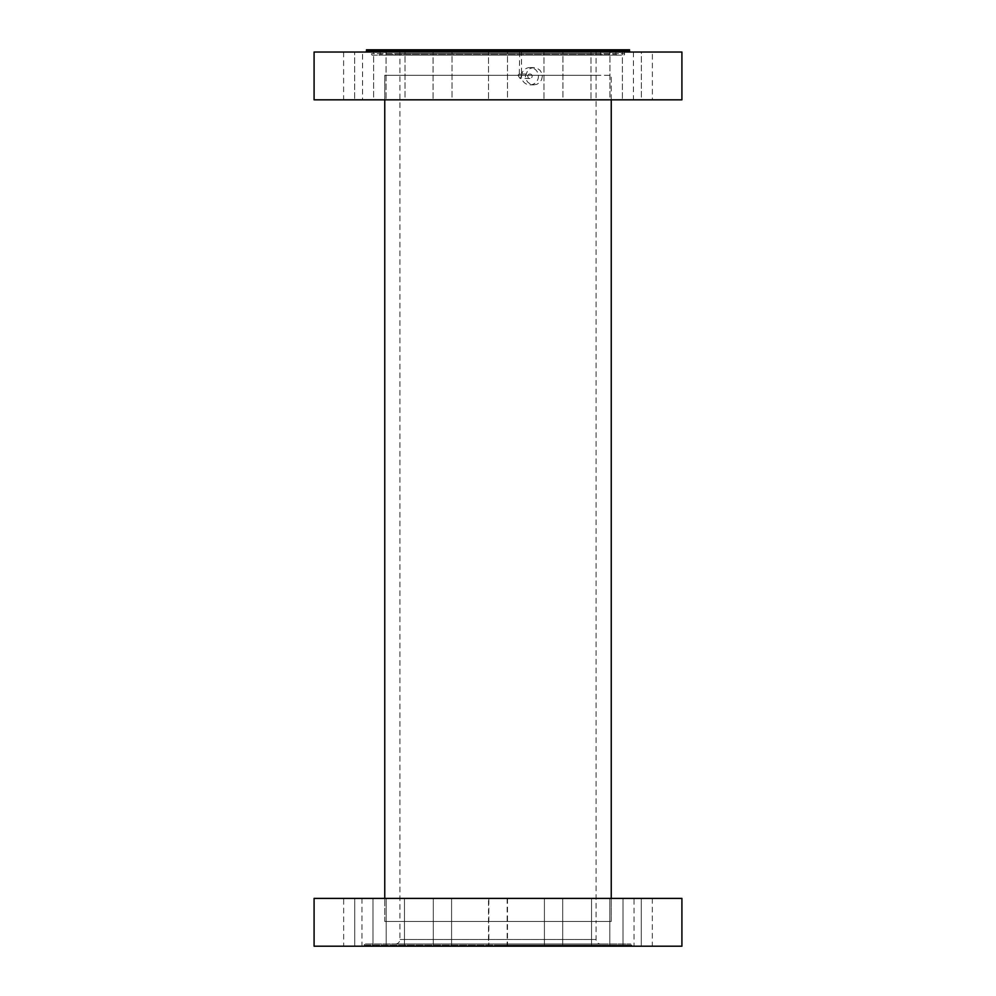 <?xml version="1.0" encoding="UTF-8"?>
<svg xmlns="http://www.w3.org/2000/svg" width="996" height="996" viewBox="0 0 996 996"><rect width="100%" height="100%" fill="white"/><g stroke="black" fill="none" stroke-linecap="round" stroke-linejoin="round"><path stroke-width="0.75" stroke-dasharray="4.98 3.74" d="M681.911 99.824L314.089 99.824M681.911 52.029L314.089 52.029M525.365 75.995L527.88 70.106L530.445 68.313L533.993 67.579L537.18 68.263L540.006 70.268L541.712 73.019L542.31 76.443L541.612 79.68L539.77 82.407L536.856 84.311L533.669 84.859L530.482 84.137L527.631 82.083L525.913 79.269L525.365 75.995M521.493 75.995A8.64 8.478 90 0 1 529.972 67.579A8.64 8.478 90 0 1 538.438 76.443A8.64 8.478 90 0 1 529.972 84.859A8.64 8.478 90 0 1 521.493 75.995M530.021 73.99A2.229 2.191 90 0 1 532.15 76.244A2.229 2.191 90 0 1 529.909 78.447A2.229 2.191 90 0 1 527.78 76.194A2.229 2.191 90 0 1 530.021 73.99L520.622 73.99M520.037 78.447L517.995 75.298A2.229 2.191 90 0 1 521.979 75.298L520.037 78.447L529.972 78.447M519.775 74.14L521.02 74.14M384.444 49.8L611.556 49.8L384.444 49.8A1.668 1.668 0 0 1 383.186 50.36L612.814 50.36A1.668 1.668 0 0 0 614.059 49.8L381.941 49.8L614.059 49.8M611.556 49.8A1.668 1.668 0 0 0 612.814 50.36L383.186 50.36A1.668 1.668 0 0 1 381.941 49.8M517.995 75.298L521.979 75.298M519.29 74.277L519.775 50.161L521.518 50.348L521.518 74.277M518.094 75.298L384.755 75.298L384.755 99.824L611.245 99.824L384.755 99.824L384.755 75.298L522.078 75.298M611.245 99.824L611.245 75.298L384.755 75.298L611.245 75.298L611.245 99.824M372.243 49.8L623.757 49.8L624.529 53.66L371.471 53.66L624.529 53.66A1.121 1.121 0 0 1 623.484 55.154L372.516 55.154A1.121 1.121 0 0 1 371.471 53.66L372.666 50.398L623.334 50.398L372.243 49.8L623.757 49.8M366.466 49.8L629.534 49.8M394.528 55.154L601.472 55.154L394.528 55.154A1.121 1.121 0 0 0 395.574 53.66L394.391 50.398L601.609 50.398L394.814 49.8M601.472 55.154A1.121 1.121 0 0 1 600.426 53.66L601.186 49.8M387.556 55.154L608.444 55.154L387.556 55.154A1.121 1.121 0 0 1 386.448 54.133L385.664 49.8L610.336 49.8L385.664 49.8M596.094 49.8L399.906 49.8L596.094 49.8L596.094 75.298L399.906 75.298L596.094 75.298L399.906 75.298L596.094 75.298L596.094 921.449L399.906 921.449L596.094 921.449L399.906 921.449L399.906 49.8M608.444 55.154A1.121 1.121 0 0 0 609.552 54.133L386.448 54.133L609.552 54.133L610.336 49.8M380.721 49.8L615.279 49.8L380.721 49.8L379.937 54.133A1.121 1.121 0 0 1 378.829 55.154L617.171 55.154L378.829 55.154M617.171 55.154A1.121 1.121 0 0 1 616.063 54.133L379.937 54.133L616.063 54.133L615.715 50.211L380.285 50.211L615.279 49.8M372.516 55.154L623.484 55.154M507.474 99.824L488.526 99.824L507.474 99.824L488.526 99.824L507.474 99.824L507.474 52.029L488.526 52.029L488.526 99.824L488.526 52.029L507.474 52.029L507.474 99.824M452.022 99.824L433.073 99.824L452.022 99.824L433.073 99.824L452.022 99.824L452.022 52.029L433.073 52.029L433.073 99.824L433.073 52.029L452.022 52.029L452.022 99.824M405.011 99.824L386.062 99.824L405.011 99.824L386.062 99.824L405.011 99.824L405.011 52.029L386.062 52.029L386.062 99.824L386.062 52.029L405.011 52.029L405.011 99.824M373.6 99.824L354.651 99.824L373.6 99.824L354.651 99.824L373.6 99.824L373.6 52.029L354.651 52.029L354.651 99.824L354.651 52.029L373.6 52.029L373.6 99.824M362.569 99.824L343.62 99.824L362.569 99.824L362.569 52.029L343.62 52.029L343.62 99.824M562.927 99.824L543.978 99.824L562.927 99.824L543.978 99.824L562.927 99.824L562.927 52.029L543.978 52.029L543.978 99.824L543.978 52.029L562.927 52.029L562.927 99.824M609.938 99.824L590.989 99.824L609.938 99.824L590.989 99.824L609.938 99.824L609.938 52.029L590.989 52.029L590.989 99.824L590.989 52.029L609.938 52.029L609.938 99.824M641.349 99.824L622.4 99.824L641.349 99.824L622.4 99.824L641.349 99.824L641.349 52.029L622.4 52.029L622.4 99.824L622.4 52.029L641.349 52.029L641.349 99.824M652.38 99.824L633.431 99.824L652.38 99.824L652.38 52.029L633.431 52.029L633.431 99.824M373.6 52.029L354.651 52.029L373.6 52.029M405.011 52.029L386.062 52.029L405.011 52.029M452.022 52.029L433.073 52.029L452.022 52.029M507.474 52.029L488.526 52.029L507.474 52.029M641.349 52.029L622.4 52.029L641.349 52.029M609.938 52.029L590.989 52.029L609.938 52.029M562.927 52.029L543.978 52.029L562.927 52.029M633.431 52.029L652.38 52.029M343.62 52.029L362.569 52.029M630.642 52.029L365.358 52.029L630.642 52.029M395.449 943.971A4.457 4.457 0 0 0 399.906 939.514L399.906 921.449L596.094 921.449L596.094 939.514L399.906 939.514L596.094 939.514A4.457 4.457 0 0 0 600.551 943.971L395.449 943.971L600.551 943.971M544.414 946.2L562.703 946.2L544.414 946.2L562.703 946.2L544.414 946.2L544.414 898.404L562.703 898.404L544.414 898.404L562.703 898.404L544.414 898.404L544.414 946.2M433.297 946.2L451.586 946.2L433.297 946.2L451.586 946.2L433.297 946.2L433.297 898.404L451.586 898.404L433.297 898.404L451.586 898.404L433.297 898.404L433.297 946.2M343.67 946.2L361.959 946.2L343.67 946.2L343.67 898.404L361.959 898.404L343.67 898.404M591.524 946.2L609.801 946.2L591.524 946.2L609.801 946.2L591.524 946.2L591.524 898.404L609.801 898.404L591.524 898.404L609.801 898.404L591.524 898.404L591.524 946.2M634.041 946.2L652.33 946.2L634.041 946.2L634.041 898.404L652.33 898.404L634.041 898.404M386.199 946.2L404.476 946.2L386.199 946.2L404.476 946.2L386.199 946.2L386.199 898.404L404.476 898.404L386.199 898.404L404.476 898.404L386.199 898.404L386.199 946.2M354.725 946.2L373.002 946.2L354.725 946.2L373.002 946.2L354.725 946.2L354.725 898.404L373.002 898.404L354.725 898.404L373.002 898.404L354.725 898.404L354.725 946.2M622.998 946.2L641.275 946.2L622.998 946.2L641.275 946.2L622.998 946.2L622.998 898.404L641.275 898.404L622.998 898.404L641.275 898.404L622.998 898.404L622.998 946.2M498 946.2L364.237 946.2L498 946.2M681.911 946.2L314.089 946.2M488.526 946.2L507.474 946.2L488.526 946.2L488.526 898.404L507.474 898.404L488.526 898.404M488.862 946.2L507.138 946.2L488.862 946.2L488.862 898.404L507.138 898.404L488.862 898.404M681.911 898.404L314.089 898.404M611.245 921.449L384.755 921.449L611.245 921.449L611.245 898.404L384.755 898.404L611.245 898.404L611.245 921.449L384.755 921.449L384.755 898.404L384.755 921.449L611.245 921.449M507.138 898.404L507.138 946.2M641.275 898.404L641.275 946.2L641.275 898.404M507.474 898.404L507.474 946.2M609.801 898.404L609.801 946.2L609.801 898.404M562.703 898.404L562.703 946.2L562.703 898.404M451.586 898.404L451.586 946.2L451.586 898.404M361.959 898.404L361.959 946.2M652.33 898.404L652.33 946.2M404.476 898.404L404.476 946.2L404.476 898.404M373.002 898.404L373.002 946.2L373.002 898.404M365.358 943.971L630.642 943.971L365.358 943.971A1.121 1.121 0 0 0 364.237 945.08L498 945.08L364.237 945.08L364.237 946.2M631.763 946.2L631.763 945.08L498 945.08L631.763 945.08A1.121 1.121 0 0 0 630.642 943.971M395.574 53.66L600.426 53.66L395.574 53.66M386.099 50.211L609.901 50.211L386.099 50.211M366.466 50.921L629.534 50.921M529.972 67.579L533.881 67.579M529.972 84.859L533.881 84.859"/><path stroke-width="1.49" d="M314.089 99.824L314.089 52.029L681.911 52.029L681.911 99.824L314.089 99.824M630.642 52.029A1.121 1.121 0 0 1 629.534 50.921L629.534 49.8L366.466 49.8L366.466 50.921A1.121 1.121 0 0 1 365.358 52.029M314.089 946.2L681.911 946.2L681.911 898.404L314.089 898.404L314.089 946.2M384.755 898.404L384.755 99.824M611.245 898.404L611.245 99.824M629.534 50.921L366.466 50.921"/></g></svg>
